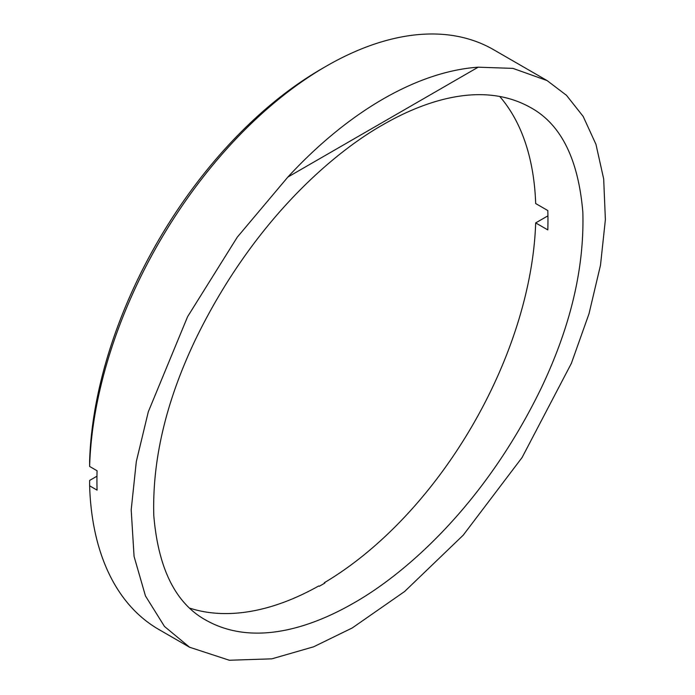<?xml version="1.0" encoding="UTF-8"?>
<svg xmlns="http://www.w3.org/2000/svg" width="695" height="695" viewBox="0 0 695 695"><rect width="100%" height="100%" fill="white"/><g stroke="black" fill="none" stroke-linecap="round" stroke-linejoin="round"><path stroke-width="1.04" d="M382.849 124.796C423.568 101.279 481.757 80.42 530.155 107.317C560.769 123.858 578.327 158.808 582.836 212.149C584.452 268.062 570.491 326.911 540.945 388.696C482.539 508.818 401.675 575.964 353.781 602.999C313.063 626.516 254.874 647.366 206.476 620.47C175.861 603.929 158.304 568.979 153.795 515.638C152.179 459.725 166.148 400.876 195.695 339.091C254.101 218.968 334.964 151.823 382.849 124.796M190.091 608.255A303.116 175.01 120 0 0 318.718 585.963L319.274 586.285A303.116 175.01 120 0 0 324.869 583.053L324.304 582.731A303.116 175.01 120 0 0 535.68 222.904L547.799 229.897A303.116 175.01 120 0 0 547.799 210.533L535.68 203.539A303.116 175.01 120 0 0 499.627 96.362M287.843 177.077L478.186 67.18L512.971 68.388L547.043 80.55L566.468 95.302L583.174 116.43L595.962 144.343L603.686 178.963L605.38 219.663L600.497 265.195L588.995 313.784L571.368 363.372L522.084 457.527L463.226 535.167L404.629 591.497L352.261 627.95L313.601 646.81L271.867 658.834L229.333 660.25L189.587 647.236L164.498 626.473L145.455 595.936L134.065 556.426L131.199 509.826L136.316 461.567L148.304 411.805L187.589 316.694L237.308 237.125L287.843 177.077A334.747 193.271 -60 0 1 478.186 67.18M547.043 80.55L493.546 49.666A334.747 193.271 120 0 0 326.163 66.242L322.063 68.614A328.943 189.917 120 0 0 319.274 70.238L318.718 70.569A328.153 189.466 120 0 0 89.62 461.072L89.62 466.449L97.074 470.758A334.747 193.271 120 0 0 97.074 490.123L89.62 485.822A334.747 193.271 120 0 0 158.799 629.462L189.596 647.245M535.68 222.904L547.929 215.832M324.304 582.731L324.304 583.383M326.163 66.242A334.747 193.271 120 0 0 89.62 466.449M96.953 476.205L89.62 480.436L89.62 485.822"/></g></svg>
